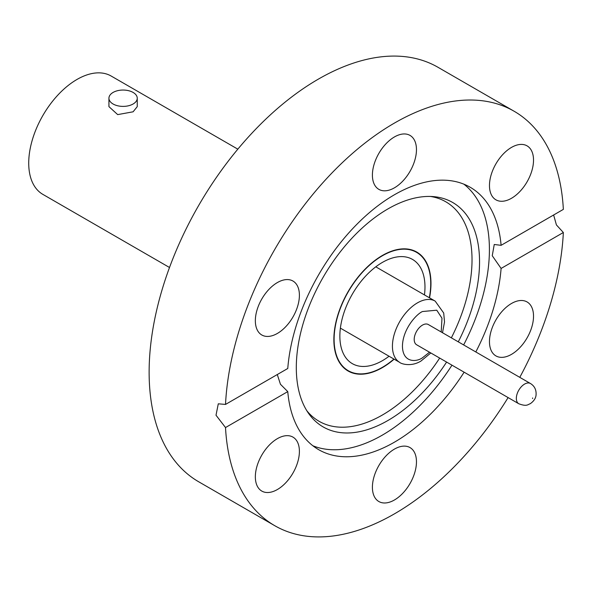 <?xml version="1.0" encoding="UTF-8"?>
<svg xmlns="http://www.w3.org/2000/svg" width="593" height="593" viewBox="0 0 593 593"><rect width="100%" height="100%" fill="white"/><g stroke="black" fill="none" stroke-linecap="round" stroke-linejoin="round"><path stroke-width="0.89" d="M394.145 359.173A68.677 39.649 -60 0 1 382.418 367.601A68.677 39.649 -60 0 1 348.084 371.003A68.677 39.649 -60 0 1 337.55 315.973A68.677 39.649 -60 0 1 382.418 255.457A68.677 39.649 -60 0 1 416.753 252.055A68.677 39.649 -60 0 1 429.54 297.864M446.603 362.078A129.563 74.807 -60 0 1 387.926 420.496A129.563 74.807 -60 0 1 308.649 413.506A129.563 74.807 -60 0 1 308.545 307.708A129.563 74.807 -60 0 1 387.926 208.921A129.563 74.807 -60 0 1 433.854 196.654A129.563 74.807 -60 0 1 458.285 341.842M430.54 196.461A126.732 73.169 -60 0 1 451.355 337.84M439.672 358.076A126.732 73.169 -60 0 1 382.418 415.004A126.732 73.169 -60 0 1 306.826 410.741M451.97 365.169A151.511 87.475 -60 0 1 382.277 435.158A151.511 87.475 -60 0 1 312.845 445.751M372.404 175.105A31.155 17.983 120 0 0 378.86 189.36A31.155 17.983 120 0 0 402.862 181.021A31.155 17.983 120 0 0 416.464 149.666A31.155 17.983 120 0 0 410.008 135.404A31.155 17.983 120 0 0 386.006 143.751A31.155 17.983 120 0 0 372.404 175.105M489.47 185.557A31.155 17.983 120 0 0 495.918 199.819A31.155 17.983 120 0 0 519.928 191.472A31.155 17.983 120 0 0 533.522 160.125A31.155 17.983 120 0 0 527.073 145.863A31.155 17.983 120 0 0 503.064 154.21A31.155 17.983 120 0 0 489.47 185.557M511.492 354.362A31.155 17.983 120 0 0 531.847 326.906A31.155 17.983 120 0 0 527.073 301.948A31.155 17.983 120 0 0 511.492 303.49A31.155 17.983 120 0 0 491.145 330.938A31.155 17.983 120 0 0 495.918 355.904A31.155 17.983 120 0 0 511.492 354.362M372.404 487.268A31.155 17.983 120 0 0 378.86 501.53A31.155 17.983 120 0 0 402.862 493.183A31.155 17.983 120 0 0 416.464 461.828A31.155 17.983 120 0 0 410.008 447.574A31.155 17.983 120 0 0 386.006 455.913A31.155 17.983 120 0 0 372.404 487.268M255.346 476.809A31.155 17.983 120 0 0 261.795 491.071A31.155 17.983 120 0 0 285.804 482.724A31.155 17.983 120 0 0 299.398 451.377A31.155 17.983 120 0 0 292.949 437.115A31.155 17.983 120 0 0 268.94 445.462A31.155 17.983 120 0 0 255.346 476.809M277.368 333.444A31.155 17.983 120 0 0 297.723 305.995A31.155 17.983 120 0 0 292.949 281.03A31.155 17.983 120 0 0 277.368 282.572A31.155 17.983 120 0 0 257.021 310.028A31.155 17.983 120 0 0 261.795 334.986A31.155 17.983 120 0 0 277.368 333.444M501.1 245.324L563.35 209.381A239.305 138.162 120 0 0 514.087 111.225A239.305 138.162 120 0 0 394.434 123.077A239.305 138.162 120 0 0 225.518 404.426L287.768 368.49A151.511 87.475 -60 0 1 394.434 194.756A151.511 87.475 -60 0 1 470.19 187.255A151.511 87.475 -60 0 1 501.1 245.324L494.251 244.486L492.249 255.724L501.1 268.444A151.511 87.475 -60 0 1 475.808 351.96M464.126 372.189A151.511 87.475 -60 0 1 394.434 442.178A151.511 87.475 -60 0 1 318.678 449.679A151.511 87.475 -60 0 1 287.768 391.61L280.452 384.271L277.287 374.539M463.867 184.164A151.511 87.475 -60 0 1 463.644 344.941M514.087 111.225L437.99 67.291A239.305 138.162 120 0 0 318.337 79.143A239.305 138.162 120 0 0 162.008 290.021A239.305 138.162 120 0 0 198.685 481.775L274.781 525.709A239.305 138.162 120 0 0 394.434 513.857A239.305 138.162 120 0 0 508.105 397.584M225.518 404.426L218.291 403.811L216.008 415.211L225.518 427.553A239.305 138.162 120 0 0 274.781 525.709M553.632 214.992L556.419 224.94L563.35 232.508L501.1 268.444M519.787 377.348A239.305 138.162 120 0 0 563.35 232.508M225.518 427.553L287.768 391.61M393.937 359.054A68.321 39.449 -60 0 1 382.418 367.312A68.321 39.449 -60 0 1 348.254 370.699A68.321 39.449 -60 0 1 337.788 315.95A68.321 39.449 -60 0 1 382.418 255.746A68.321 39.449 -60 0 1 416.575 252.359A68.321 39.449 -60 0 1 429.339 297.738M237.823 149.162L111.195 76.052A68.321 39.449 120 0 0 77.031 79.432A68.321 39.449 120 0 0 32.4 139.637A68.321 39.449 120 0 0 42.874 194.385L169.502 267.495M137.25 98.223L137.25 106.629L133.106 111.803L117.688 114.612L108.934 106.629L108.934 98.223A14.158 8.176 180 0 1 113.078 92.441A14.158 8.176 180 0 1 128.511 90.67A14.158 8.176 180 0 1 137.25 98.223A14.158 8.176 180 0 1 133.106 103.997A14.158 8.176 180 0 1 117.673 105.769A14.158 8.176 180 0 1 108.934 98.223M389.052 356.237A60.182 34.742 -60 0 1 382.418 360.67A60.182 34.742 -60 0 1 352.331 363.65A60.182 34.742 -60 0 1 343.102 315.424A60.182 34.742 -60 0 1 382.418 262.395A60.182 34.742 -60 0 1 412.506 259.415A60.182 34.742 -60 0 1 424.455 294.921M518.756 403.737L416.627 344.77A11.682 6.745 -60 0 1 414.833 335.408A11.682 6.745 -60 0 1 422.468 325.112A11.682 6.745 -60 0 1 428.309 324.534L530.438 383.501A11.682 6.745 -60 0 0 524.597 384.079A11.682 6.745 -60 0 0 516.963 394.375A11.682 6.745 -60 0 0 518.756 403.737C526.977 406.842 527.748 404.47 530.261 403.714C533.804 401.194 535.738 398.326 536.057 395.123C536.457 389.912 534.582 386.043 530.438 383.501M430.829 352.968L421 361.018C410.697 367.445 400.394 363.479 399.764 362.419A35.402 20.436 -60 0 1 394.338 334.052A35.402 20.436 -60 0 1 417.465 302.86A35.402 20.436 -60 0 1 435.166 301.103L375.784 266.82M429.525 352.22L422.468 357.779C416.612 362.086 402.714 363.168 402.439 346.216C402.714 328.945 416.612 313.979 422.468 311.533L436.752 310.198L441.985 318.204L441.207 331.984M532.61 398.533L532.61 397.955L532.61 398.533M416.575 252.359L413.099 250.35M348.254 370.699L344.778 368.69M399.764 362.419L340.382 328.137M442.511 332.732L444.52 321.955L443.705 313.015L435.166 301.103"/></g></svg>
